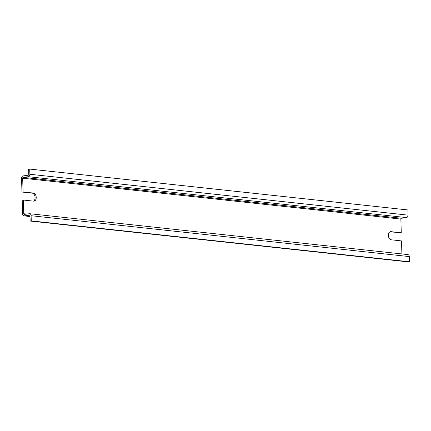 <?xml version="1.0" encoding="UTF-8"?>
<svg xmlns="http://www.w3.org/2000/svg" width="431" height="431" viewBox="0 0 431 431"><rect width="100%" height="100%" fill="white"/><g stroke="black" fill="none" stroke-linecap="round" stroke-linejoin="round"><path stroke-width="0.65" d="M401.897 253.945L401.509 240.913L391.197 239.798A4.1 2.672 -97.7 0 1 388.374 235.434A4.1 2.672 -97.7 0 1 390.529 231.662A4.1 2.672 -97.7 0 1 390.955 231.657L401.266 232.772L400.862 219.077A0.743 0.56 96.2 0 1 401.401 218.264L406.449 217.585A2.236 1.676 -83.8 0 0 408.065 215.139L407.915 209.956L29.723 169.081L28.602 169.232L28.753 174.415A0.743 0.56 96.2 0 1 28.214 175.228L23.166 175.907A2.236 1.676 -83.8 0 0 21.55 178.353L21.954 192.048L32.271 193.163A4.1 2.672 -97.7 0 1 35.094 197.527A4.1 2.672 -97.7 0 1 33.478 201.137M21.954 192.048L33.392 193.013A4.1 2.672 -97.7 0 1 36.215 197.376A4.1 2.672 -97.7 0 1 34.06 201.148A4.1 2.672 -97.7 0 1 33.634 201.153L23.322 200.038L23.727 213.733A0.743 0.56 96.2 0 0 24.308 214.396L29.356 213.717A2.236 1.676 -83.8 0 1 29.664 213.717L407.855 254.586A2.236 1.676 -83.8 0 1 409.294 256.585L31.107 215.71A2.236 1.676 -83.8 0 0 29.664 213.717M389.99 231.824L401.266 232.772M23.322 200.038L22.197 200.189L22.606 213.884A2.236 1.676 -83.8 0 0 24.044 215.883A2.236 1.676 -83.8 0 0 24.351 215.877L29.4 215.198A0.743 0.56 96.2 0 1 29.987 215.861L30.138 221.044L408.329 261.919L409.45 261.768L409.294 256.585M23.08 191.897L22.671 178.202A0.743 0.56 96.2 0 1 23.209 177.389L28.257 176.71A2.236 1.676 -83.8 0 0 29.879 174.264L29.723 169.081M409.45 261.768L31.258 220.893L31.107 215.71M30.138 221.044L31.258 220.893M390.114 231.77L390.955 231.657M32.271 193.163L33.392 193.013M408.065 215.139L29.879 174.264M406.449 217.585L28.257 176.71M401.401 218.264L23.209 177.389M400.862 219.077L22.671 178.202M26.792 214.062L23.727 213.733M30.003 216.491L24.351 215.877M24.044 215.883L30.003 216.524"/></g></svg>
